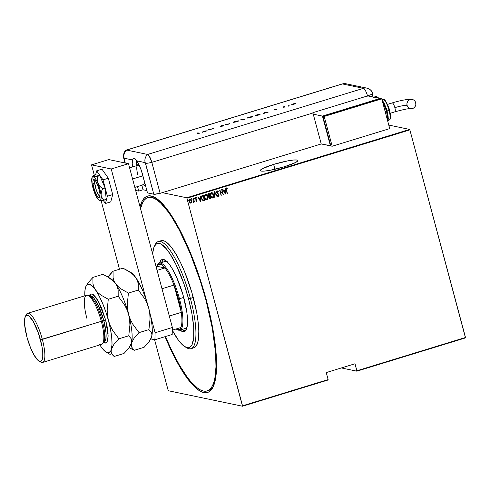<?xml version="1.0" encoding="UTF-8"?>
<svg xmlns="http://www.w3.org/2000/svg" width="490" height="490" viewBox="0 0 490 490"><rect width="100%" height="100%" fill="white"/><g stroke="black" fill="none" stroke-linecap="round" stroke-linejoin="round"><path stroke-width="0.73" d="M155.961 198.076A101.118 25.701 -107 0 0 148.629 197.39A101.118 25.701 73 0 1 149.334 197.133A101.118 25.701 73 0 1 155.961 198.076M140.067 206.927A102.673 26.099 73 0 1 155.054 197.525A102.673 26.099 73 0 1 206.406 300.284L200.71 280.99L190.579 253.238L179.322 229.02L175.487 222.105L167.911 210.418L160.708 201.954L154.148 197.035L151.19 195.969L148.482 195.853L146.057 196.686L143.938 198.45L142.143 201.145L140.067 206.927M273.641 164.401L274.939 169.271L273.641 164.401L262.524 168.633L260.404 170.202L260.404 170.728L261.127 171.053L264.588 171.071L270.26 170.25L284.58 166.686A19.447 2.603 165 0 1 260.325 170.581A19.447 2.603 165 0 1 273.641 164.401A19.447 2.603 165 0 1 297.889 160.512A19.447 2.603 165 0 1 284.58 166.686L295.691 162.46L297.816 160.892L297.81 160.365L297.087 160.034L293.626 160.016L287.955 160.843L273.641 164.401M242.519 406.228L328.11 379.995L328.122 379.579L242.525 405.806L186.904 198.23L409.879 129.899L465.5 337.481L356.892 370.765L355.017 363.764L326.248 372.578L328.122 379.579L326.248 372.578L355.017 363.764L356.879 371.181L465.488 337.898L356.879 371.181L341.371 367.941L356.879 371.181L356.892 370.765L465.5 337.481L465.488 337.898L409.879 129.899L186.904 198.23L242.519 406.228L168.389 390.751L242.519 406.228L242.525 405.806L328.122 379.579L328.11 379.995L242.519 406.228M388.772 125.073L409.628 129.427L186.659 197.752L162.282 192.662L186.659 197.752L186.904 198.23L186.659 197.752L409.628 129.427L409.879 129.899L409.628 129.427L388.772 125.073M154.583 339.699L168.137 390.273L154.583 339.699M189.795 199.161L191.486 200.765L191.541 202.211L191.651 201.139L190.5 199.228L189.385 199.571L189.25 201.494L190.383 203.087L191.541 202.511L190.855 203.099L191.627 202.229L191.572 200.784L189.887 199.179L189.25 201.494L189.918 202.756L190.941 203.117L190.494 203.13M193.452 198.156L193.85 201.102L193.575 202.303L194.065 201.482L194.475 201.966L193.452 198.156L193.838 200.839L193.36 202.235L194.065 201.482L194.475 201.966L193.452 198.156M195.553 197.397L196.417 197.733L195.639 197.415L195.277 198.713L196.68 200.3L196.508 200.906L195.988 200.631L195.896 201.016L196.704 201.347L196.833 199.908L195.498 198.407L196.417 197.733L195.553 197.446L195.216 198.352L196.655 200.214L196.582 200.869L195.988 200.631L195.896 201.016L196.398 201.372M202.339 195.43L201.341 196.711L201.862 199.442L203.062 200.649L204.661 200.361L203.264 195.149L202.339 195.43C201.286 196.104 201.004 197.109 201.494 198.444L203.062 200.649L204.661 200.361L203.264 195.149L202.339 195.43M209.206 193.329L207.999 193.856L207.772 194.842L208.807 196.496L208.936 198.144L209.812 198.762L210.602 198.542L209.206 193.329L208.403 193.575L207.858 195.345L208.807 196.496L208.771 197.703L210.039 198.713L210.602 198.542L209.206 193.329M214.626 191.67L214.669 197.292L214.865 192.68L217.315 196.484L214.626 191.67M221.664 189.514L222.76 193.611L219.661 190.126L221.057 195.339L220.212 191.149L223.318 194.646L221.921 189.434L222.76 193.611L219.661 190.126L221.057 195.339L220.212 191.149L223.318 194.646L221.664 189.514M226.454 189.93L226.362 188.577L227.225 188.748L227.274 188.301L226.392 187.921L225.951 188.858L227.127 193.477L226.368 189.912L227.385 193.397L226.454 189.93L226.515 188.46L227.225 188.748L227.274 188.301L226.392 187.921L226.184 189.961L227.385 193.397L226.454 189.93M225.32 194.034L225.21 188.423L224.965 190.31L223.71 190.69L222.564 189.232L225.32 194.034L225.21 188.423L224.965 190.31L223.71 190.69L222.564 189.232L225.32 194.034M217.027 190.745L218.32 191.627L217.113 190.763L216.568 191.964L217.088 193.274L218.65 194.732L218.565 195.651L217.719 195.204L217.566 195.596L218.571 196.245L219.018 195.614L218.895 194.61L216.856 192.013L217.254 191.296L218.136 191.964L218.32 191.627L217.113 190.763L216.647 192.429L218.705 194.91L218.46 195.7L217.633 195.185L218.375 195.682M211.208 192.527C212.446 192.631 213.205 193.379 213.487 194.769L212.133 192.637L211.19 192.582L210.516 193.342L210.62 196.19L212.139 198.015L213.444 197.439L213.487 194.769L212.697 197.997L213.573 194.787C213.291 193.397 212.531 192.65 211.294 192.546L210.486 195.761C210.761 197.17 211.533 197.917 212.782 198.015L212.201 198.034M205.267 194.346C206.504 194.45 207.264 195.198 207.552 196.588L206.198 194.457L205.249 194.401L204.581 195.161L204.679 198.009L206.198 199.834L207.503 199.258L207.552 196.588L206.762 199.816L207.638 196.606C207.356 195.216 206.59 194.469 205.353 194.365L204.544 197.58C204.826 198.989 205.592 199.742 206.847 199.834L206.266 199.853M200.594 201.604L200.49 196L200.245 197.88L198.983 198.266L197.844 196.809L200.532 201.629L200.49 196L200.245 197.88L198.983 198.266L197.844 196.809L200.594 201.604M194.058 197.856L194.518 198.23L194.083 197.905L194.132 198.64L194.536 198.517L194.291 198.72L194.518 198.23L194.144 197.874L194.377 198.738L193.918 198.364M191.67 198.585L192.135 198.958L191.694 198.64L191.743 199.369L192.147 199.246L191.902 199.454L192.135 198.958L191.755 198.603L191.988 199.473L191.529 199.099M187.799 199.773L188.258 200.147L187.823 199.822L187.872 200.557L188.276 200.435L188.031 200.643L188.258 200.147L187.884 199.791L188.117 200.661L187.658 200.288M168.389 390.751L168.137 390.273L168.389 390.751M165.044 336.667L171.904 351.936L179.554 366.398L183.37 372.621L190.8 382.745L197.715 389.464L200.9 391.467L203.858 392.533L206.56 392.649L208.985 391.816L211.104 390.052L212.905 387.357L215.465 379.321L216.568 368.008L216.556 361.259L215.404 345.897L212.807 328.551L206.406 300.284A102.673 26.099 73 0 1 213.107 386.959A102.673 26.099 73 0 1 165.044 336.667M207.858 390.671A101.118 25.701 -107 0 0 213.542 385.998A101.118 25.701 73 0 1 208.587 390.493L207.148 390.934A101.118 25.701 73 0 1 165.449 336.538L171.99 351.067L179.524 365.301L186.984 376.816L190.598 381.404L197.409 388.025L200.545 389.991L203.454 391.045L206.119 391.161L208.507 390.34L210.596 388.601L212.366 385.949L213.805 382.414L214.889 378.029L215.974 366.894L215.582 352.965L212.268 328.031L205.965 300.192L206.345 300.076L205.965 300.192A101.118 25.701 73 0 1 207.148 390.934M226.3 187.903L227.274 188.301L227.139 188.693L226.552 187.891M226.429 188.442L226.368 189.912L226.184 188.828L226.539 188.43M222.779 189.171L223.71 190.69L222.779 189.171M225.124 188.448L225.229 194.009L225.124 188.448M223.893 191.167L224.886 190.861L223.893 191.167L224.928 193.017L223.893 191.167M225.014 193.036L223.985 191.186L224.886 190.861L225.014 193.036L223.985 191.186L224.977 190.88L225.014 193.036M221.841 189.459L223.318 194.646L221.841 189.459M220.126 191.131L221.315 195.259L220.126 191.131M219.661 190.126L222.76 193.611L219.661 190.126M217.376 191.284L218.136 191.964L218.32 191.627L217.113 190.763M217.254 191.296L216.905 192.356L217.333 191.272M217.15 192.839L217.909 193.507L217.15 192.839M218.583 194.065L217.817 193.489L218.871 194.787L218.583 194.065M218.46 195.7L217.719 195.204L217.566 195.596L218.571 196.245L218.963 194.806L218.295 196.245M218.173 196.214L218.571 196.245M218.252 196.233L218.791 195.976L218.914 194.989L216.862 192.472L216.923 191.455L217.444 191.314M217.033 196.57L214.559 191.688L214.669 197.292L214.865 192.68L217.033 196.57M214.773 192.662L214.669 197.25L214.773 192.662M212.158 198.021L212.782 198.015M211.723 192.503L211.294 192.546M212.048 197.997L213.23 197.611L213.646 195.657L212.966 193.538L211.637 192.484M213.181 193.93L212.966 193.538M212.188 197.495L211.08 196.662L210.529 194.94L210.804 193.507L211.882 193.06M211.833 193.048L213.211 194.518L213.248 196.882L212.629 197.488L210.743 195.682L211.447 193.078L213.315 194.867L212.629 197.488L211.508 197.103L210.657 195.663L212.544 197.47M211.447 193.078L210.743 195.682L210.804 193.685L211.796 193.042M209.493 198.738L210.51 198.524L209.126 193.354L210.602 198.542L209.53 198.744M209.573 198.756L210.039 198.713M208.648 195.994L208.072 195.388M208.03 195.247L208.14 194.322L209.003 193.924L208.03 195.247L208.789 196.018L208.03 195.247L209.089 193.942L209.61 195.884L208.734 196.012M209.843 198.193L209.304 198.119L208.973 197.201L209.751 196.417L208.936 197.599L209.028 196.717L209.751 196.417L210.198 198.089L209.028 197.617L209.751 196.417L210.198 198.089L209.408 198.199L208.985 197.739M208.887 197.182L208.942 196.876M208.936 197.599L209.757 198.174M208.875 196.037L208.085 194.695L209.089 193.942L209.61 195.884L208.807 196.031M206.112 199.816L206.847 199.834M205.788 194.322L205.353 194.365M206.217 199.84L207.417 199.24L207.705 197.476L207.031 195.357L205.696 194.31M207.246 195.749L207.031 195.357M206.253 199.314L205.249 198.634L204.636 197.121L204.777 195.492L205.592 194.842L205.941 194.879L205.42 194.879L204.716 197.482L206.602 199.289M205.898 194.867L206.952 195.694L207.509 197.409L207.307 198.707L206.688 199.308L204.802 197.501L204.955 195.345L205.506 194.898L207.38 196.686L206.688 199.308L206.278 199.326L204.716 197.482L205.42 194.879L205.941 194.873M203.062 200.649L204.575 200.343L203.191 195.173L204.661 200.361L202.97 200.631M203.056 200.098L201.972 199.161L201.525 197.262L201.886 196.245L203.062 195.743L204.263 199.908L202.995 200.092L201.666 198.346L202.995 200.092M201.751 198.364L201.886 196.245L201.751 198.364L201.702 196.735L202.805 195.871L201.886 196.245L203.148 195.761L202.713 195.853L203.148 195.761L204.263 199.908L202.689 199.945L201.751 198.364M198.058 196.747L198.983 198.266L198.058 196.747M200.404 196.025L200.508 201.586L200.404 196.025M199.173 198.744L200.165 198.438L199.173 198.744L200.208 200.594L199.173 198.744M200.294 200.612L199.258 198.762L200.165 198.438L200.294 200.612L199.258 198.762L200.251 198.456L200.294 200.612M196.355 201.365L196.937 200.202L195.535 198.615L195.773 197.88L196.331 198.144L196.417 197.733L195.639 197.415M196.508 200.906L195.988 200.631M195.902 200.612L196.423 200.888L195.902 200.612M196.417 197.733L196.257 198.064L195.982 197.439M195.773 197.88L196.331 198.144M196.331 201.359L196.79 201.157L196.882 200.343L195.51 198.781L195.682 197.862L195.62 198.94L196.937 200.202L196.625 201.378M196.343 200.9L195.976 200.686M194.003 198.383L194.377 198.738M194.518 198.23L194.144 197.874M194.224 198.726L194.23 197.868M193.379 198.181L194.475 201.966L193.379 198.181M193.507 202.29L194.065 201.482L193.648 202.29L193.274 202.217M191.614 199.118L191.988 199.473M192.135 198.958L191.755 198.603M191.835 199.461L191.841 198.597M190.451 203.117L190.941 203.117M190.206 199.136L189.887 199.179M190.292 203.068L191.314 202.756L191.572 200.784L190.114 199.124M190.488 202.658L189.722 202.082L189.336 200.9L189.538 199.926L190.163 199.602M190.285 199.626L191.278 200.741L191.198 202.339L190.818 202.652L189.507 201.408L190.01 199.644L191.314 200.857L190.818 202.652L190.175 202.499L189.422 201.39L190.726 202.633M190.01 199.644L189.507 201.408L189.63 199.945L190.249 199.62M187.744 200.306L188.117 200.661M188.258 200.147L187.884 199.791M188.031 200.661L187.866 199.767M212.629 197.488L212.176 197.495M205.506 194.898L205.855 194.861M206.688 199.308L206.241 199.314M190.818 202.652L190.457 202.652M187.946 379.707L188.472 379.481M191.051 348.678L193.93 347.796A56.001 14.235 -107 0 0 193.274 297.54L190.396 298.422A56.001 14.235 -107 0 0 155.238 244.565L154.338 246.409A54.445 13.843 73 0 1 188.521 298.771L193.274 297.54A56.001 14.235 -107 0 0 161.112 240.706L158.239 241.588A56.001 14.235 73 0 1 190.396 298.422A56.001 14.235 73 0 1 191.051 348.678A56.001 14.235 73 0 1 185.986 347.306A56.001 14.235 -107 0 0 186.898 347.894A56.001 14.235 -107 0 0 190.396 298.422L188.521 298.771L183.811 283.508L176.186 264.98L170.104 254.016L166.165 248.644L160.812 244.02L159.244 243.457L156.524 243.83L154.442 246.201L153.67 248.099L152.641 253.851A54.445 13.843 73 0 1 154.338 246.409M185.263 328.459L187.058 327.259A35.004 8.9 73 0 1 185.618 328.38M183.817 297.791A37.724 9.592 73 0 1 184.258 331.644A37.724 9.592 73 0 1 180.044 330.089L182.88 331.687L184.767 331.424L186.745 328.465L187.419 324.895L187.407 317.477L186.714 311.438L182.819 294.239L176.657 277.352L172.462 269.065L169.675 264.772L167.029 261.66L163.531 259.461L161.645 259.725L160.867 260.374L159.532 263.154A37.724 9.592 73 0 1 162.153 259.504A37.724 9.592 73 0 1 183.817 297.791M182.2 329.427A37.724 9.592 -107 0 0 185.263 331.062L182.2 329.427M140.538 208.667A101.118 25.701 73 0 1 147.894 197.574A101.118 25.701 73 0 1 205.965 300.192L200.361 281.193L190.383 253.863L179.297 230.012L171.763 217.07L168.058 211.686L160.959 203.35L157.633 200.477L154.497 198.511L151.588 197.458L148.923 197.341L146.535 198.162L144.446 199.902L142.676 202.554L140.538 208.667M154.809 245.564A56.001 14.235 73 0 1 158.239 241.588M172.253 330.168L178.305 340.029L183.915 346.069L187.174 347.692L188.607 347.753L189.893 347.312L191.97 344.948L193.715 337.892L193.697 327.185L191.915 313.765L188.521 298.771A54.445 13.843 73 0 1 185.122 346.865A54.445 13.843 73 0 1 172.296 330.254M161.682 240.578L164.769 241.227L168.352 243.91L172.278 248.522L176.412 254.898L180.589 262.787L184.644 271.883L191.792 292.273L196.766 312.963L198.187 322.42L198.811 330.799L198.621 337.775L197.617 343.08L195.841 346.504L193.36 347.925M163.311 259.424A37.724 9.592 -107 0 0 161.688 262.493L163.311 259.424M164.64 261.648L165.467 261.366L167.396 261.77M157.266 265.562A35.004 8.9 73 0 1 159.354 263.21L165.112 261.446A35.004 8.9 73 0 1 166.931 261.568M159.354 263.21A35.004 8.9 73 0 1 179.456 298.735L178.519 298.906A34.227 8.697 73 0 1 181.3 312.369L173.987 285.076L161.994 288.751L173.987 285.076L181.3 312.369L178.519 298.906L173.987 285.076A34.227 8.697 -107 0 0 164.922 267.95L156.898 266.278L156.041 266.542L156.898 266.278L164.922 267.95A34.227 8.697 73 0 1 173.987 285.076A34.227 8.697 73 0 1 178.519 298.906L179.456 298.735A35.004 8.9 -107 0 0 157.48 265.072L157.033 265.997A34.227 8.697 73 0 1 164.922 267.95L162.368 265.317L160.114 264.135L158.264 264.459L156.898 266.278A34.227 8.697 73 0 1 157.033 265.997M176.382 329.139A34.227 8.697 73 0 1 176.112 328.974L178.648 329.684L180.265 328.606L180.883 327.516A34.227 8.697 73 0 1 176.382 329.139L177.27 329.648A35.004 8.9 -107 0 0 179.456 298.735L183.719 297.424L179.456 298.735A35.004 8.9 73 0 1 179.867 330.144A35.004 8.9 73 0 1 176.817 329.366M181.3 312.369A34.227 8.697 73 0 1 180.883 327.516A34.227 8.697 -107 0 0 181.3 312.369L169.307 316.044L181.3 312.369M164.922 267.95L157.063 270.358L164.922 267.95M172.302 330.144L180.883 327.516L172.302 330.144M143.056 189.765L146.865 190.555L143.056 189.765L141.849 185.238L143.056 189.765L138.744 191.088L143.056 189.765M99.831 196.57A9.335 2.37 73 0 1 95.538 187.505A9.335 2.37 73 0 1 94.772 180.063M137.371 165.461A10.89 2.768 73 0 1 138.131 164.413A10.89 2.768 73 0 1 138.946 164.573A10.89 2.768 -107 0 0 137.543 164.995L137.096 165.914A10.112 2.573 73 0 1 140.459 168.046A10.112 2.573 -107 0 0 137.635 165.375L129.599 167.843M137.757 174.452A10.112 2.573 73 0 1 137.096 165.914M132.576 178.966L142.909 175.806L132.576 178.966M134.836 187.388L143.564 184.712A10.112 2.573 -107 0 0 144.44 181.508A10.112 2.573 73 0 1 142.811 184.571L143.705 185.085A10.89 2.768 -107 0 0 145.205 184.375A10.89 2.768 73 0 1 144.507 185.238A10.89 2.768 73 0 1 143.301 184.791M94.944 179.585L94.65 182.629L96.052 189.256L98 193.979L99.997 196.704M128.484 163.691L172.376 327.491L172.18 334.48L154.92 339.766L150.859 338.921L154.92 339.766L172.18 334.48L172.376 327.491L155.11 332.777L154.92 339.766L155.11 332.777L150.43 315.309L155.11 332.777L172.376 327.491L128.484 163.691L111.224 168.977L146.626 301.105L111.224 168.977L128.484 163.691L108.792 159.581L91.532 164.867L111.224 168.977L91.532 164.867L94.325 175.291L91.532 164.867L108.792 159.581L128.484 163.691M119.493 269.237L101.087 200.539L119.493 269.237M112.706 194.573L107.383 196.202L103.01 179.867L108.333 178.238L112.706 194.573L110.74 201.874L105.417 203.503L110.74 201.874L112.706 194.573L108.333 178.238L103.01 179.867L96.665 170.832L101.987 169.203L108.333 178.238L101.987 169.203L96.665 170.832L95.562 174.912L96.665 170.832L103.01 179.867L107.383 196.202L112.706 194.573M103.194 200.337L105.417 203.503L107.383 196.202L105.417 203.503L103.194 200.337M92.965 183.64L94.693 183.107L92.965 183.64L92.941 181.159L93.443 179.806L94.405 179.793L95.679 181.116L98.355 186.794L99.905 193.519A9.335 2.37 73 0 1 99.17 197.501A9.335 2.37 73 0 1 95.599 193.115A9.335 2.37 73 0 1 92.965 183.64A9.335 2.37 73 0 1 93.7 179.652A9.335 2.37 73 0 1 97.277 184.038A9.335 2.37 73 0 1 99.905 193.519L99.936 196L99.427 197.354L98.466 197.366L97.198 196.043L94.521 190.359L92.965 183.64M94.466 192.215L94.999 193.899A12.446 3.161 73 0 0 99.329 200.392A12.446 3.161 73 0 0 99.629 200.49L103.77 200.263L101.975 197.978L101.063 195.167A12.446 3.161 73 0 1 99.629 200.49L100.426 200.275L100.952 199.258L101.069 193.599L101.896 190.377L102.6 188.773L105.081 188.013L106.25 199.504L103.77 200.263L101.381 196.637L99.936 189.311L97.345 181.582L97.388 176.437L99.868 175.677L105.081 188.013L102.6 188.773L99.844 186.292L95.421 178.63L92.8 176.259L93.345 175.592L95.826 174.832L99.868 175.677L97.388 176.437L92.818 176.676L92.151 177.294L91.808 181.992L92.935 187.848L95.605 195.253L98.613 199.896L99.629 200.49L101.289 200.526L106.25 199.504L105.081 188.013L99.868 175.677L95.826 174.832L92.978 175.953M94.999 193.899L94.999 193.899A12.446 3.161 73 0 1 91.808 181.992L91.814 180.424L91.808 181.992A12.446 3.161 73 0 1 92.212 177.178A12.446 3.161 73 0 1 93.247 176.663L92.8 176.259M93.247 176.663A12.446 3.161 73 0 1 97.871 183.254L97.124 179.855L97.388 176.437L93.247 176.663M97.871 183.254A12.446 3.161 73 0 1 101.063 195.167L101.369 191.988L102.6 188.773L99.844 186.292L97.871 183.254M135.65 190.439L138.744 191.088L137.531 186.561L138.744 191.088L135.65 190.439M133.292 158.711L132.508 159.954L133.292 158.711L134.383 158.423L136.796 160.855A15.558 3.957 73 0 1 142.504 174.299L147.496 192.913L153.805 194.23L145.236 162.662L136.796 160.855L139.129 164.959L141.31 170.373L147.496 192.913L154.197 194.273L160.126 193.323L151.827 162.355L149.193 155.961L147.643 154.448L126.641 150.062A7.779 7.448 101.8 0 0 124.148 158.209L132.508 159.954A15.558 3.957 73 0 0 132.576 166.931L132.227 163.513L132.508 159.954L124.148 158.209L125.269 163.017L124.135 158.797A7.779 1.041 165 0 1 123.817 158.601A7.779 1.041 -15 0 0 124.135 158.797L124.148 158.209A7.779 7.448 -78.2 0 1 126.641 150.062L125.954 150.454M136.888 165.608L136.545 160.5A15.558 3.957 -107 0 0 136.888 165.608M133.825 158.435L135.228 158.889L136.796 160.855L145.156 162.594A7.779 7.448 -78.2 0 1 147.643 154.448L126.641 150.062A7.779 1.978 -107 0 0 126.126 150.21M147.643 154.448A7.779 7.448 101.8 0 0 145.156 162.594L145.506 163.256A7.779 1.041 -15 0 0 151.827 162.355A7.779 1.978 -107 0 0 147.643 154.448L126.641 150.062L342.418 83.943L363.421 88.329L147.643 154.448L149.775 156.953L151.827 162.355A7.779 1.041 165 0 1 145.506 163.256L153.805 194.23A7.779 1.041 -15 0 0 160.126 193.323L151.827 162.355L312.939 112.982L321.238 143.956L160.126 193.323L321.238 143.956L312.939 112.982A7.779 1.978 -107 0 0 312.859 112.682L367.524 95.93A7.779 1.978 -107 0 0 363.421 88.329L147.643 154.448A7.779 1.978 73 0 1 151.827 162.355L160.126 193.323L151.827 162.355L312.939 112.982A7.779 1.978 -107 0 0 312.859 112.682L367.524 95.93L371.965 94.239L372.81 93.615L372.523 93.272A7.779 7.448 -78.2 0 0 367.004 88.157A7.779 7.448 101.8 0 0 363.421 88.329A7.779 7.448 -78.2 0 1 367.004 88.157L346.001 83.772A7.779 7.448 101.8 0 0 342.418 83.943A7.779 1.978 -107 0 0 342.13 83.949L346.001 83.772L342.13 83.949L126.353 150.075A7.779 1.978 73 0 1 126.641 150.062L147.643 154.448M288.598 105.724L289.167 105.638L288.371 106.165M264.422 112.467L263.565 113.515L268.342 112.051L264.484 112.443L263.565 113.515L268.342 112.051L264.422 112.467M247.444 118.066L250.764 117.459L252.797 116.461L247.738 117.655L247.444 118.066L250.898 117.416L252.73 116.442L249.245 117.098L247.315 117.992M233.111 122.457L236.437 121.851L238.465 120.852L233.405 122.047L233.111 122.457L236.566 121.808L238.397 120.834L234.918 121.483L232.989 122.384M223.103 125.722L221.039 126.457L223.556 125.581L220.543 126.083L222.197 125.465L220.022 126.2L223.048 125.716L220.665 126.512L222.405 126.151L223.556 125.581L220.518 126.077L222.558 125.409L220.071 126.218L223.103 125.722L223.22 126.04M203.295 131.197L202.437 132.251L207.215 130.787L203.295 131.197L202.437 132.251L207.215 130.787L203.295 131.197M198.438 133.207L196.876 133.88L199.124 133.176L197.421 132.998L198.438 133.207L196.876 133.88L198.903 133.072L197.874 132.857L197.421 132.998L198.438 133.207L198.138 133.507M210.571 129.758L209.365 129.507L213.989 128.711L212.458 128.386L212.011 128.527L213.211 128.778L208.679 129.544L210.118 129.893L210.571 129.758L209.365 129.507L213.891 128.741L212.458 128.386L212.011 128.527L213.211 128.778L208.587 129.574L210.571 129.758M228.836 124.16L229.498 123.168L228.542 124.08L225.173 124.491L228.904 124.142L229.498 123.168L228.542 124.08L225.173 124.491L228.836 124.16M242.329 120.026L244.927 119.052L240.798 119.707L242.329 120.026L244.865 119.021L240.798 119.707L242.329 120.026M258.218 115.156L260.031 114.47L259.731 114.188L255.125 115.315L256.656 115.634L260.043 114.213L255.125 115.315L256.656 115.634L258.218 115.156M274.847 109.472L274.265 109.827L276.268 109.49L274.731 110.029L276.734 109.356L274.847 109.472L274.21 109.821L276.244 109.478L274.731 110.029L276.685 109.337L274.847 109.472M283.961 107.267L284.414 107.126L283.771 106.869L284.604 106.502L282.846 107.034L283.961 107.267L284.414 107.126L283.735 106.943L284.604 106.502L282.846 107.034L283.961 107.267M291.838 104.358L293.057 104.444L295.623 103.519L293.253 103.831L291.734 104.597L294.214 104.131L295.543 103.433L294.637 103.5L291.734 104.597M372.32 94.037L373.123 97.026L372.32 94.037M126.249 150.118L342.418 83.943L363.421 88.329A7.779 1.978 73 0 1 367.524 95.93L371.965 94.239L372.81 93.615L372.523 93.272M368.113 95.746L366.018 96.395L368.174 95.991L374.084 97.222L368.113 95.746M199.203 133.464L198.903 133.072M202.866 132.116L203.375 131.492L202.866 132.116M203.62 131.253L205.114 131.173L203.313 131.724L203.62 131.253L205.089 131.1L203.295 131.651L203.62 131.253M220.518 126.077L221.064 125.814M228.757 124.166L229.014 123.315L229.259 123.566L228.757 124.166M238.385 121.116L237.987 121.128M237.944 120.969L236.413 121.857L233.467 122.261L236.829 121.073L237.944 120.969L236.388 121.783L233.565 122.316L235.096 121.514L237.944 120.969L238.128 121.33M241.405 119.597L243.346 119.15L241.962 119.946L241.405 119.597L243.31 119.131L241.405 119.597M242.054 119.731L244.449 119.18L242.642 119.928L242.054 119.731L244.412 119.162L242.054 119.731M243.31 119.131L243.426 119.45M252.718 116.724L252.319 116.736M252.277 116.583L250.739 117.465L247.805 117.888L251.162 116.681L252.277 116.583L250.721 117.392L247.897 117.925L249.422 117.122L252.277 116.583L252.46 116.939M260.061 114.501L259.584 114.501M256.956 115.462L255.737 115.205L259.7 114.409L256.974 115.536L255.737 115.205L259.59 114.348L256.956 115.462M263.994 113.386L264.502 112.761L263.994 113.386M264.747 112.516L266.242 112.443L264.441 112.994L264.747 112.516L266.223 112.369L264.422 112.921L264.747 112.516M274.712 109.962L274.982 109.503M276.244 109.478L275.772 109.717M283.539 107.224L284.255 106.912M294.717 103.8L295.623 103.727M295.482 103.715L295.158 103.733M292.187 104.462L295.158 103.611L292.114 104.419L292.193 104.719M244.412 119.162L244.528 119.48M259.59 114.348L259.78 114.709M295.09 103.568L295.237 103.904M410.534 108.639C408.109 108.541 402.896 109.607 394.909 111.836A4.667 1.188 -107 0 0 394.854 107.653A10.125 1.36 165 0 1 407.061 105.374A4.667 4.471 -78.2 0 1 412.421 99.507A4.667 4.471 -78.2 0 1 415.692 102.729L415.82 104.542L415.275 106.275L414.136 107.678L412.574 108.523L410.828 108.688L409.175 108.149L407.845 106.985L407.061 105.374L406.933 103.568L407.478 101.828L408.617 100.432L410.179 99.586L411.925 99.421L413.585 99.96L414.908 101.124L415.692 102.729A4.667 4.471 -78.2 0 1 410.332 108.602A4.667 4.471 -78.2 0 1 407.061 105.374A10.125 1.36 -15 0 0 394.854 107.653A4.667 1.188 73 0 1 394.922 111.83A4.667 1.188 73 0 1 394.738 111.843M392.159 102.918A4.667 1.188 73 0 1 392.343 102.906A4.667 1.188 73 0 1 394.854 107.653A4.667 1.188 -107 0 0 392.343 102.906L387.566 104.37L392.343 102.906A4.667 1.188 -107 0 0 392.172 102.912L387.547 104.333M386.61 111.304L387.682 120.999A12.446 3.161 -107 0 0 386.61 111.304L385.201 111.738L386.61 111.304A12.446 3.161 -107 0 0 382.304 100.934L386.61 111.304L387.143 111.059L386.61 111.304M388.987 108.168L389.581 110.085L389.048 110.33A10.89 2.768 73 0 1 389.097 120.124M388.178 120.411L389.176 120.105A10.89 2.768 -107 0 0 389.048 110.33L387.106 110.924L389.048 110.33A10.89 2.768 -107 0 0 382.794 99.28C384.503 98.392 386.763 101.994 389.581 110.085L389.562 110.115M373.307 97.332L375.015 97.688M379.989 98.459L374.084 97.222L379.989 98.459L322.451 116.093L379.989 98.459M330.811 145.757L330.432 145.873L322.451 116.093L330.432 145.873L321.238 143.956L330.811 145.757M313.257 114.17L322.451 116.093L313.257 114.17M322.885 116.185L324.202 116.455L332.177 146.24L330.866 145.965L322.885 116.185L380.43 98.551L381.741 98.827L380.43 98.551L322.885 116.185L324.202 116.455L381.741 98.827L324.202 116.455L332.177 146.24L389.721 128.607L381.741 98.827L389.721 128.607L332.177 146.24L330.866 145.965L322.885 116.185M378.935 98.239L376.798 96.597L375.671 96.579L378.262 98.098A15.558 3.957 -107 0 0 375.671 96.579L373.515 97.24A15.558 3.957 73 0 1 374.084 97.222M378.041 97.528L379.04 98.496M387.627 113.202L388.221 117.128L387.847 120.932M382.059 100.009L384.031 102.943L386.463 108.847M390.322 113.723L390.548 116.736L390.187 118.641M384.111 99.795L384.717 100.095M385.397 100.756L388.337 106.318M382.874 99.262A10.89 2.768 73 0 1 389.048 110.33L389.581 110.085C391.455 119.101 390.389 117.931 389.997 119.493L389.176 120.105M86.865 318.31A25.67 6.523 73 0 1 88.47 295.635A25.67 6.523 73 0 1 101.308 321.324L102.306 320.797A24.114 6.131 -107 0 0 90.252 296.664A24.114 6.131 -107 0 0 89.413 296.315A24.114 6.131 73 0 1 102.306 320.797L105.626 320.007L108.174 335.981L107.022 342.161L103.359 342.228L105.662 343.098L106.802 342.449L107.886 339.766L108.063 333.402L107.224 327.069L105.626 320.007L103.745 320.356A24.114 6.131 -107 0 0 89.903 295.88L89.247 296.082M42.63 362.435L101.608 344.36A25.67 6.523 -107 0 0 101.308 321.324L42.33 339.399A25.67 6.523 -107 0 0 26.215 314.715L25.315 316.558A24.114 6.131 73 0 1 40.45 339.748L101.308 321.324A25.67 6.523 -107 0 0 86.565 295.274L27.587 313.349A25.67 6.523 73 0 1 42.33 339.399A25.67 6.523 73 0 1 42.63 362.435A25.67 6.523 73 0 1 39.782 361.399M38.943 361.05L40.725 362.073A25.67 6.523 -107 0 0 42.33 339.399L40.45 339.748A24.114 6.131 73 0 1 38.943 361.05A24.114 6.131 73 0 1 26.889 336.918L30.601 347.967L34.147 355.274L38.41 360.695L39.855 361.412L41.056 361.246L41.981 360.199L42.753 357.075L42.746 352.335L41.956 346.387L38.367 332.986L33.191 321.391L28.928 315.97L26.852 315.223L25.358 316.466L24.586 319.59L24.592 324.331L26.889 336.918A24.114 6.131 73 0 1 25.315 316.558M89.903 295.88L93.829 298.134L98.165 305.154L103.745 320.356A24.114 6.131 -107 0 1 104.027 341.989L105.871 338.939L106.042 332.93L103.745 320.356L102.306 320.797A24.114 6.131 73 0 1 103.384 341.91M25.811 315.799A25.67 6.523 73 0 1 27.587 313.349M129.152 347.63L134.26 350.301L131.73 347.159L131.277 345.242L131.522 343.037L134.168 338.063L139.025 332.63L132.759 324.153L130.358 319.462L128.607 314.427L127.596 309.141L127.308 303.806L128.429 293.081L138.327 290.049L144.593 298.526L146.994 303.224L148.746 308.253L146.026 299.317L142.811 290.852L139.307 283.422L135.767 277.542L137.39 280.488L138.29 283.594L138.327 290.049L128.429 293.081L121.036 288.922L118.023 286.472L115.628 283.716L114.005 280.77L113.104 277.665L113.061 271.209L122.966 268.177L130.358 272.336L133.372 274.786L135.767 277.542A35.782 9.096 -107 0 0 130.855 272.446L127.406 270.462L133.372 274.786L136.673 278.994L138.29 283.594L138.327 290.049L144.593 298.526L146.994 303.224L148.746 308.253L149.756 313.539L150.044 318.874L148.929 329.599L151.453 332.741L151.912 334.658L151.661 336.863L150.675 339.264L149.015 341.836L144.158 347.269L134.26 350.301L144.158 347.269L149.015 341.836L151.661 336.863A35.782 9.096 -107 0 0 148.746 308.253L149.756 313.539L150.044 318.874L148.929 329.599L139.025 332.63L148.929 329.599L151.453 332.741L151.912 334.658L151.661 336.863L152.286 331.859L151.986 325.097L150.779 317.048L148.746 308.253A35.782 9.096 -107 0 0 135.767 277.542L132.423 273.616L130.848 272.446M127.406 270.462L122.966 268.177L113.061 271.209L110.44 273.947L107.935 277.015L113.061 271.209L113.104 277.665L114.005 280.77L115.628 283.716A35.782 9.096 73 0 1 128.607 314.427A35.782 9.096 73 0 1 131.522 343.037L134.168 338.063L139.025 332.63L132.759 324.153L130.358 319.462L128.607 314.427L127.596 309.141L127.308 303.806L128.429 293.081L121.036 288.922L118.023 286.472L115.628 283.716L117.245 286.656L118.151 289.768L118.188 296.223L124.454 304.694L126.855 309.398L128.607 314.427A35.782 9.096 -107 0 0 115.628 283.716A35.782 9.096 -107 0 0 110.716 278.62L107.267 276.636L113.233 280.954L115.628 283.716L117.245 286.656L118.151 289.768L118.188 296.223L108.29 299.255L100.897 295.096L97.884 292.646L92.145 285.958L89.229 284.249L86.932 284.868L86.075 286.05L84.997 290.043L84.831 295.978M130.358 348.323L134.26 350.301L131.73 347.159L131.277 345.242L131.522 343.037A35.782 9.096 73 0 1 130.879 344.758A35.782 9.096 -107 0 0 130.94 344.629A35.782 9.096 -107 0 0 131.522 343.037L128.876 348.01L124.019 353.443L114.121 356.475L112.627 354.999L111.591 353.333L111.138 351.416L112.008 344.201L111.708 337.438L110.501 329.39L108.468 320.595L105.748 311.665L102.533 303.194L99.029 295.764L95.489 289.884A35.782 9.096 73 0 1 108.468 320.595A35.782 9.096 73 0 1 111.383 349.205L114.029 344.231L118.886 338.804L112.62 330.327L110.219 325.63L108.468 320.595L107.457 315.315L107.169 309.974L108.29 299.255L100.897 295.096L97.884 292.646L95.489 289.884L93.866 286.944L92.965 283.832L92.922 277.383L88.096 282.779L86.001 286.191A35.782 9.096 73 0 1 95.489 289.884L93.866 286.944L92.965 283.832L92.922 277.383L88.096 282.779L85.836 286.589M109.742 278.179L109.742 278.179A35.782 9.096 73 0 1 115.628 283.716L113.233 280.954L107.267 276.636M151.079 338.461A35.782 9.096 -107 0 0 151.661 336.863L151.012 338.602A35.782 9.096 -107 0 0 151.079 338.461L150.675 339.264M102.827 274.345L106.716 276.317L102.827 274.345L92.922 277.383L102.827 274.345M130.94 344.629L128.876 348.01L124.019 353.443L114.121 356.475L111.591 353.333L111.138 351.416L111.383 349.205A35.782 9.096 73 0 1 106.232 352.206A35.782 9.096 73 0 1 101.32 347.104L104.664 351.036L107.579 352.745L108.817 352.727L110.734 350.944L112.369 346.81L114.029 344.231L118.886 338.804L112.62 330.327L110.219 325.63L108.468 320.595L107.457 315.315L107.169 309.974L108.29 299.255L118.188 296.223L124.454 304.694L126.855 309.398L128.607 314.427L129.617 319.713L129.905 325.048L128.784 335.766L131.314 338.915L131.767 340.832L131.522 343.037A35.782 9.096 -107 0 0 128.607 314.427L129.617 319.713L129.905 325.048L128.784 335.766L118.886 338.804L128.784 335.766L131.314 338.915L131.767 340.832L131.522 343.037L130.536 345.438M99.556 344.39L101.32 347.104A35.782 9.096 73 0 1 99.868 344.893M89.192 296.119L90.007 294.545L91.82 293.927L93.357 294.692L96.003 297.54L98.851 302.189L101.669 308.241L105.626 320.007L98.208 301.013L92.8 294.319L89.211 296.064M84.825 295.813A35.782 9.096 73 0 1 85.425 287.783L85.425 287.783A35.782 9.096 73 0 1 86.001 286.191M110.219 354.497L106.232 352.206M101.308 321.324A25.67 6.523 73 0 1 102.986 342.994L103.88 341.15A24.114 6.131 -107 0 0 102.306 320.797L101.308 321.324M147.925 197.562L149.334 197.133M186.898 347.894L185.122 346.865M186.88 327.994L179.867 330.144M138.131 164.413L138.774 164.217M92.212 177.178L92.867 176.1M126.151 150.191C123.964 151.606 123.18 154.411 123.817 158.601L124.981 162.956M367.004 88.157C371.322 89.088 373.074 93.425 372.841 93.461M387.817 121.508L388.325 118.69L387.143 111.059L382.004 99.801M381.937 99.544L382.794 99.28M394.909 111.836L390.285 113.257M392.172 102.912C401.745 100.089 408.464 98.949 412.329 99.488M88.47 295.635L90.252 296.664M104.027 341.989L103.372 342.192"/></g></svg>

